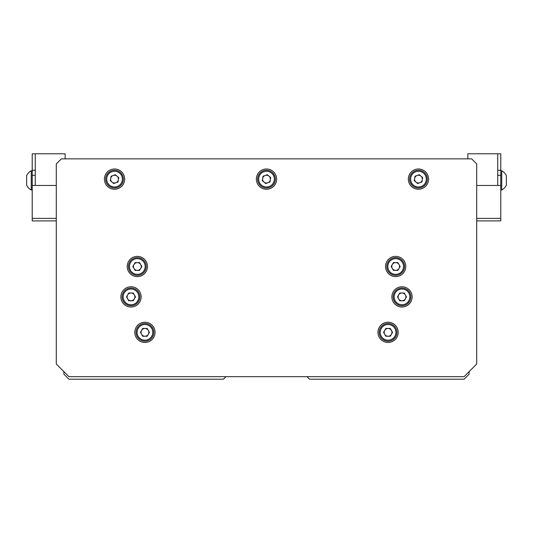 <?xml version="1.0" encoding="UTF-8"?>
<svg xmlns="http://www.w3.org/2000/svg" width="533" height="533" viewBox="0 0 533 533"><rect width="100%" height="100%" fill="white"/><g stroke="black" fill="none" stroke-linecap="round" stroke-linejoin="round"><path stroke-width="0.8" d="M63.88 371.608L63.88 374.139L68.944 379.21L223.44 379.21L225.979 376.671L307.021 376.671L309.56 379.21L464.056 379.21L469.12 374.139L469.12 371.608M35.265 170.254L32.22 170.254L32.22 153.79L65.146 153.79L65.146 158.861M467.854 158.861L467.854 153.79L500.78 153.79L500.78 220.909L476.715 220.909M35.265 185.451L35.265 153.79M497.735 153.79L497.735 185.451M476.715 185.451L500.78 185.451M497.735 170.254L500.78 170.254M56.285 185.451L32.22 185.451L32.22 220.909L56.285 220.909M32.22 170.254L32.22 185.451M500.78 170.76L501.74 170.76L501.74 190.014A10.953 10.953 0 0 0 506.35 185.198L506.35 175.81M31.26 189.282L31.26 170.76A10.953 10.953 0 0 0 26.65 175.577L26.65 184.964M26.65 184.012L26.65 182.612M26.65 178.988L26.65 176.763M134.796 332.352A10.134 10.134 0 0 0 144.929 342.479A10.134 10.134 0 0 0 155.056 332.352A10.134 10.134 0 0 0 144.929 322.218A10.134 10.134 0 0 0 134.796 332.352M120.864 296.894A10.134 10.134 0 0 0 130.998 307.021A10.134 10.134 0 0 0 141.132 296.894A10.134 10.134 0 0 0 130.998 286.761A10.134 10.134 0 0 0 120.864 296.894M391.868 296.894A10.134 10.134 0 0 0 402.002 307.021A10.134 10.134 0 0 0 412.129 296.894A10.134 10.134 0 0 0 402.002 286.761A10.134 10.134 0 0 0 391.868 296.894M377.944 332.352A10.134 10.134 0 0 0 388.071 342.479A10.134 10.134 0 0 0 398.204 332.352A10.134 10.134 0 0 0 388.071 322.218A10.134 10.134 0 0 0 377.944 332.352M127.2 266.5A10.134 10.134 0 0 0 137.327 276.634A10.134 10.134 0 0 0 147.461 266.5A10.134 10.134 0 0 0 137.327 256.366A10.134 10.134 0 0 0 127.2 266.5M385.539 266.5A10.134 10.134 0 0 0 395.673 276.634A10.134 10.134 0 0 0 405.8 266.5A10.134 10.134 0 0 0 395.673 256.366A10.134 10.134 0 0 0 385.539 266.5M256.366 179.121A10.134 10.134 0 0 0 266.5 189.248A10.134 10.134 0 0 0 276.634 179.121A10.134 10.134 0 0 0 266.5 168.988A10.134 10.134 0 0 0 256.366 179.121M104.408 179.121A10.134 10.134 0 0 0 114.535 189.248A10.134 10.134 0 0 0 124.669 179.121A10.134 10.134 0 0 0 114.535 168.988A10.134 10.134 0 0 0 104.408 179.121M408.331 179.121A10.134 10.134 0 0 0 418.465 189.248A10.134 10.134 0 0 0 428.592 179.121A10.134 10.134 0 0 0 418.465 168.988A10.134 10.134 0 0 0 408.331 179.121M471.652 158.861L61.348 158.861L56.285 163.924L56.285 364.012L68.944 376.671L464.056 376.671L476.715 364.012L476.715 163.924L471.652 158.861M148.294 334.298A3.891 3.891 0 0 0 144.929 328.461A3.891 3.891 0 0 0 141.558 334.291A3.891 3.891 0 0 0 148.294 334.298M152.611 327.928A8.868 8.868 0 0 0 140.505 324.67A8.868 8.868 0 0 0 137.248 336.776A8.868 8.868 0 0 0 149.353 340.034A8.868 8.868 0 0 0 152.611 327.928M151.732 328.435A7.848 7.848 0 0 0 141.012 325.55A7.848 7.848 0 0 0 138.127 336.27A7.848 7.848 0 0 0 148.847 339.155A7.848 7.848 0 0 0 151.732 328.435M142.684 328.461L147.175 328.461L149.42 332.352L147.168 336.243L142.677 336.236L140.439 332.345L142.684 328.461M263.982 182.086A3.891 3.891 0 0 0 270.324 179.814A3.891 3.891 0 0 0 265.187 175.457A3.891 3.891 0 0 0 263.982 182.086M269.491 187.469A8.868 8.868 0 0 0 274.848 176.13A8.868 8.868 0 0 0 263.509 170.773A8.868 8.868 0 0 0 258.152 182.113A8.868 8.868 0 0 0 269.491 187.469M269.145 186.51A7.848 7.848 0 0 0 273.889 176.476A7.848 7.848 0 0 0 263.855 171.726A7.848 7.848 0 0 0 259.111 181.766A7.848 7.848 0 0 0 269.145 186.51M270.731 177.609L269.925 182.026L265.701 183.539L262.269 180.634L263.075 176.216L267.3 174.704L270.731 177.609M399.037 268.445A3.891 3.891 0 0 0 395.673 262.609A3.891 3.891 0 0 0 392.301 268.439A3.891 3.891 0 0 0 399.037 268.445M403.348 262.076A8.868 8.868 0 0 0 391.242 258.818A8.868 8.868 0 0 0 387.991 270.924A8.868 8.868 0 0 0 400.096 274.182A8.868 8.868 0 0 0 403.348 262.076M402.475 262.582A7.848 7.848 0 0 0 391.748 259.698A7.848 7.848 0 0 0 388.863 270.418A7.848 7.848 0 0 0 399.59 273.302A7.848 7.848 0 0 0 402.475 262.582M393.427 262.609L397.918 262.616L400.163 266.507L397.911 270.391L393.421 270.384L391.182 266.493L393.427 262.609M140.699 268.445A3.891 3.891 0 0 0 137.334 262.609A3.891 3.891 0 0 0 133.963 268.439A3.891 3.891 0 0 0 140.699 268.445M145.009 262.076A8.868 8.868 0 0 0 132.904 258.818A8.868 8.868 0 0 0 129.652 270.924A8.868 8.868 0 0 0 141.758 274.182A8.868 8.868 0 0 0 145.009 262.076M144.137 262.582A7.848 7.848 0 0 0 133.41 259.698A7.848 7.848 0 0 0 130.525 270.418A7.848 7.848 0 0 0 141.252 273.302A7.848 7.848 0 0 0 144.137 262.582M135.089 262.609L139.579 262.616L141.818 266.507L139.573 270.391L135.082 270.384L132.837 266.493L135.089 262.609M391.435 334.298A3.891 3.891 0 0 0 388.077 328.461A3.891 3.891 0 0 0 384.699 334.291A3.891 3.891 0 0 0 391.435 334.298M395.752 327.928A8.868 8.868 0 0 0 383.647 324.67A8.868 8.868 0 0 0 380.389 336.776A8.868 8.868 0 0 0 392.495 340.034A8.868 8.868 0 0 0 395.752 327.928M394.873 328.435A7.848 7.848 0 0 0 384.153 325.55A7.848 7.848 0 0 0 381.268 336.27A7.848 7.848 0 0 0 391.988 339.155A7.848 7.848 0 0 0 394.873 328.435M385.832 328.461L390.323 328.461L392.561 332.352L390.316 336.243L385.825 336.236L383.58 332.345L385.832 328.461M405.366 298.84A3.891 3.891 0 0 0 402.002 293.003A3.891 3.891 0 0 0 398.631 298.833A3.891 3.891 0 0 0 405.366 298.84M409.684 292.47A8.868 8.868 0 0 0 397.578 289.212A8.868 8.868 0 0 0 394.32 301.318A8.868 8.868 0 0 0 406.426 304.576A8.868 8.868 0 0 0 409.684 292.47M408.804 292.97A7.848 7.848 0 0 0 398.084 290.092A7.848 7.848 0 0 0 395.2 300.812A7.848 7.848 0 0 0 405.919 303.697A7.848 7.848 0 0 0 408.804 292.97M399.757 293.003L404.247 293.003L406.492 296.894L404.241 300.785L399.75 300.779L397.511 296.888L399.757 293.003M134.363 298.84A3.891 3.891 0 0 0 131.005 293.003A3.891 3.891 0 0 0 127.627 298.833A3.891 3.891 0 0 0 134.363 298.84M138.68 292.47A8.868 8.868 0 0 0 126.574 289.212A8.868 8.868 0 0 0 123.316 301.318A8.868 8.868 0 0 0 135.422 304.576A8.868 8.868 0 0 0 138.68 292.47M137.8 292.97A7.848 7.848 0 0 0 127.081 290.092A7.848 7.848 0 0 0 124.196 300.812A7.848 7.848 0 0 0 134.916 303.697A7.848 7.848 0 0 0 137.8 292.97M128.759 293.003L133.25 293.003L135.489 296.894L133.243 300.785L128.753 300.779L126.508 296.888L128.759 293.003M415.947 182.086A3.891 3.891 0 0 0 422.289 179.814A3.891 3.891 0 0 0 417.152 175.457A3.891 3.891 0 0 0 415.947 182.086M421.45 187.469A8.868 8.868 0 0 0 426.806 176.13A8.868 8.868 0 0 0 415.474 170.773A8.868 8.868 0 0 0 410.117 182.113A8.868 8.868 0 0 0 421.45 187.469M421.11 186.51A7.848 7.848 0 0 0 425.854 176.476A7.848 7.848 0 0 0 415.82 171.726A7.848 7.848 0 0 0 411.07 181.766A7.848 7.848 0 0 0 421.11 186.51M422.689 177.609L421.889 182.026L417.659 183.539L414.234 180.634L415.04 176.216L419.264 174.704L422.689 177.609M112.023 182.086A3.891 3.891 0 0 0 118.359 179.814A3.891 3.891 0 0 0 113.223 175.457A3.891 3.891 0 0 0 112.023 182.086M117.526 187.469A8.868 8.868 0 0 0 122.883 176.13A8.868 8.868 0 0 0 111.55 170.773A8.868 8.868 0 0 0 106.194 182.113A8.868 8.868 0 0 0 117.526 187.469M117.18 186.51A7.848 7.848 0 0 0 121.93 176.476A7.848 7.848 0 0 0 111.89 171.726A7.848 7.848 0 0 0 107.146 181.766A7.848 7.848 0 0 0 117.18 186.51M118.766 177.609L117.96 182.026L113.736 183.539L110.311 180.634L111.111 176.216L115.341 174.704L118.766 177.609M476.715 351.354A1.266 1.266 0 0 0 476.715 351.347L476.715 314.623M476.715 284.229L476.715 246.239A2.532 2.532 0 0 0 476.715 246.226M56.285 284.229L56.285 246.239A2.532 2.532 0 0 1 56.285 246.233M56.285 351.347L56.285 314.623M476.715 218.377L500.78 218.377M497.735 175.324L500.78 175.324M56.285 218.377L32.22 218.377M35.265 175.324L32.22 175.324M506.35 175.577A10.953 10.953 0 0 0 501.74 170.76M500.78 190.014L501.74 190.014M32.22 170.76L31.26 170.76M26.65 185.198A10.953 10.953 0 0 0 31.26 190.014L32.22 190.014"/></g></svg>
